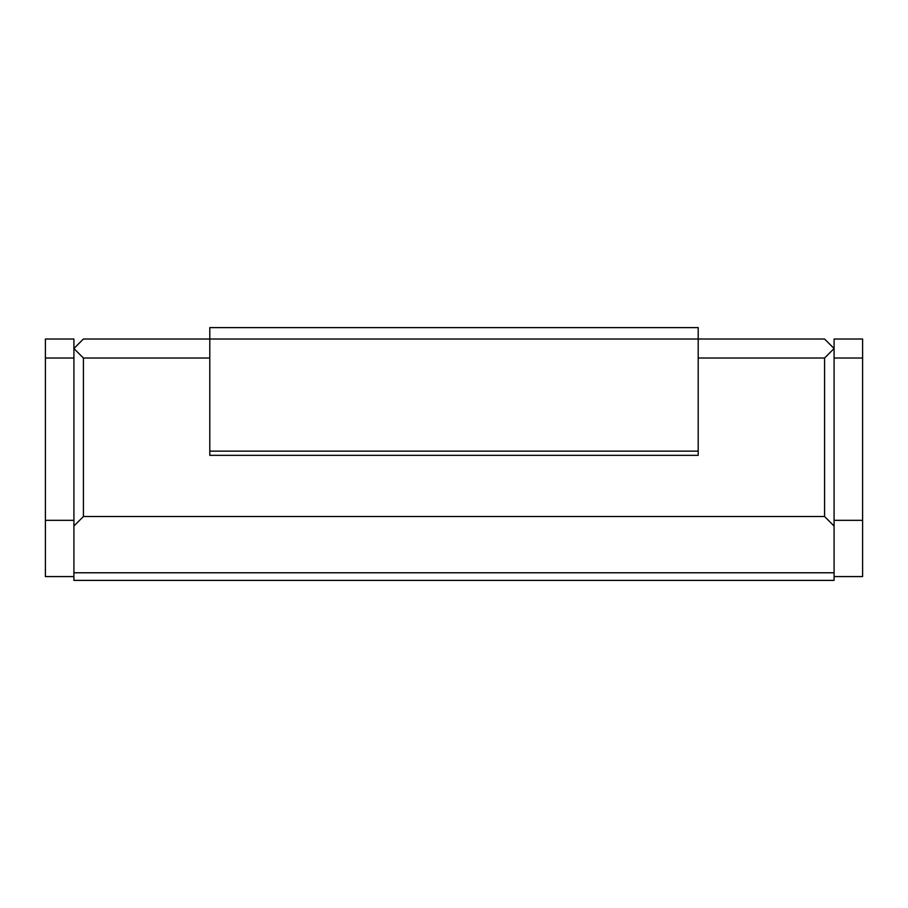 <?xml version="1.0" encoding="UTF-8"?>
<svg xmlns="http://www.w3.org/2000/svg" width="908" height="908" viewBox="0 0 908 908"><rect width="100%" height="100%" fill="white"/><g stroke="black" fill="none" stroke-linecap="round" stroke-linejoin="round"><path stroke-width="1.36" d="M834.089 520.329L834.089 339.024L862.6 339.024L862.6 576.58L834.089 576.58L834.089 520.329L862.6 520.329M45.4 520.329L45.4 576.58L73.911 576.58L73.911 520.329L45.4 520.329L45.4 358.024L73.911 358.024L73.911 520.329M73.911 358.024L73.911 339.024L45.4 339.024L45.4 358.024M834.089 358.024L862.6 358.024M834.089 576.58L834.089 580.382L73.911 580.382L73.911 576.58M824.589 516.527L83.411 516.527L83.411 358.024L73.911 348.524L83.411 339.024L209.793 339.024L209.793 327.618L698.207 327.618L698.207 339.024L824.589 339.024L834.089 348.524L824.589 358.024L824.589 516.527L834.089 526.027M83.411 516.527L73.911 526.027M73.911 572.778L834.089 572.778M698.207 358.024L824.589 358.024M209.793 455.328L698.207 455.328L698.207 339.024L209.793 339.024L209.793 455.328M83.411 358.024L209.793 358.024M209.793 451.151L698.207 451.151"/></g></svg>
